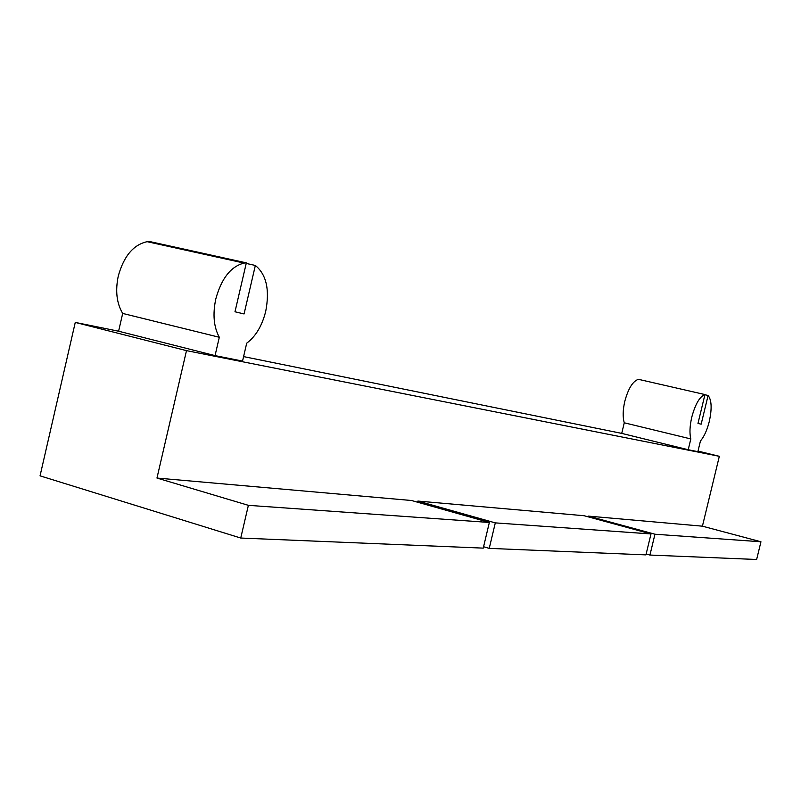 <?xml version="1.0" encoding="UTF-8"?>
<svg xmlns="http://www.w3.org/2000/svg" width="801" height="801" viewBox="0 0 801 801"><rect width="100%" height="100%" fill="white"/><g stroke="black" fill="none" stroke-linecap="round" stroke-linejoin="round"><path stroke-width="1.2" d="M624.81 401.271C622.818 410.042 622.637 417.221 624.269 422.798L690.822 438.938C689.421 433.321 689.751 426.042 691.794 417.101C695.318 404.094 699.704 396.575 704.95 394.563L638.387 379.314C632.81 381.196 628.284 388.505 624.81 401.271M118.268 276.075C115.194 290.913 116.676 303.359 122.693 313.431L219.314 337.271C213.747 327.028 212.575 314.252 215.799 298.943C221.476 278.358 230.908 266.403 244.085 263.078L246.348 262.868L149.517 241.512L147.144 241.682C133.427 244.685 123.795 256.15 118.268 276.075M704.91 394.743L708.104 395.474C711.668 399.989 712.069 408.65 709.296 421.446C707.123 430.077 704.169 436.595 700.434 441.011L697.871 451.654L688.219 449.731L621.726 433.391L624.269 422.798M246.217 263.439L255.349 265.451C266.403 274.513 269.857 289.802 265.722 311.329C262.107 325.767 255.769 336.38 246.708 343.178L242.543 361.081L215.048 355.614L219.314 337.271M255.349 265.451L244.065 313.952L234.983 311.769L246.348 262.868M243.584 356.595L621.726 433.391M240.741 538.042L248.38 505.341L489.351 522.462L483.243 548.124L240.741 538.042L40.05 475.844L75.264 322.413L118.598 331.214L122.693 313.431M708.104 395.474L701.165 424.17L697.981 423.409L704.95 394.563M215.048 355.614L118.598 331.214M688.219 449.731L690.822 438.938M489.351 522.462L411.544 500.505L156.966 478.047L248.38 505.341M417.611 502.217L417.892 501.066L495.308 522.883L489.241 548.375L483.574 546.733M495.308 522.883L650.993 533.947L584.149 515.734L417.892 501.066M650.993 533.947L645.936 554.883L489.241 548.375M588.234 516.855L588.405 516.114L654.958 534.227L649.941 555.053L646.157 553.992M654.958 534.227L760.95 541.766L756.635 559.488L649.941 555.053M588.405 516.114L702.417 526.177L760.95 541.766M702.417 526.177L719.328 456.31L698.011 451.073M719.328 456.31L186.493 350.638L156.966 478.047M186.493 350.638L75.264 322.413M244.085 263.078L147.144 241.682"/></g></svg>
